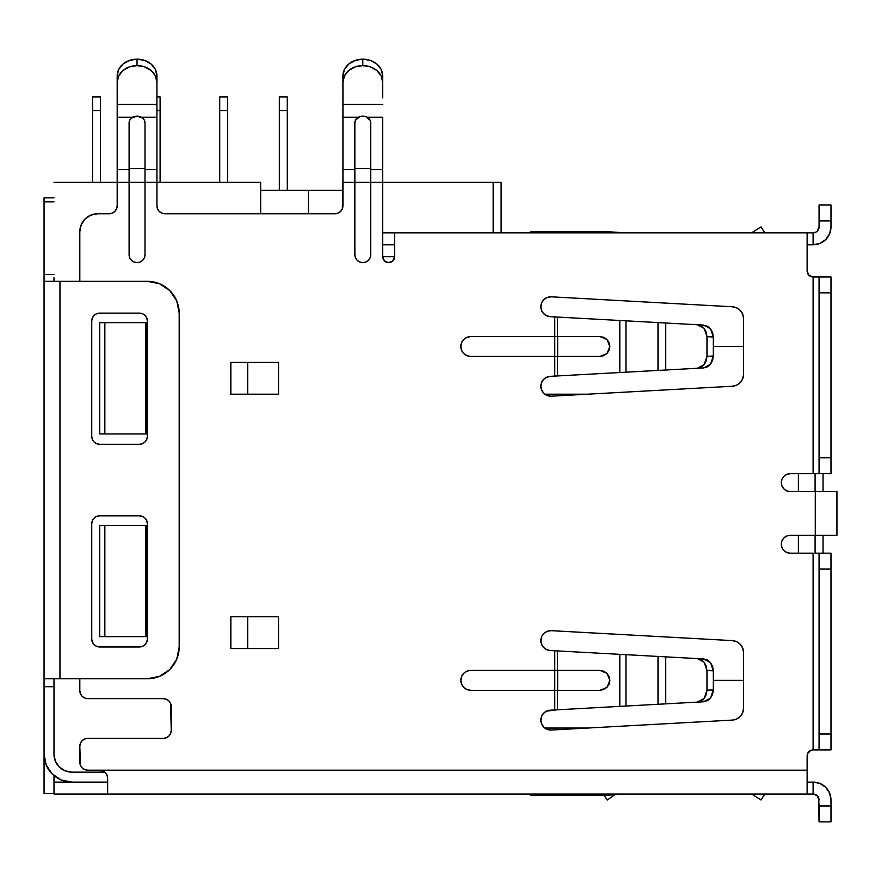<?xml version="1.0" encoding="UTF-8"?>
<svg xmlns="http://www.w3.org/2000/svg" width="881" height="881" viewBox="0 0 881 881"><rect width="100%" height="100%" fill="white"/><g stroke="black" fill="none" stroke-linecap="round" stroke-linejoin="round"><path stroke-width="1.32" d="M394.6 256.679L394.6 232.837L807.139 232.837L394.6 232.837L394.6 256.679A5.958 5.958 0 0 1 388.631 262.648L384.413 260.897L382.673 256.679L382.673 182.356L370.747 182.356L382.673 182.356L382.673 117.206L367.091 117.206L382.673 117.206L382.673 169.593L370.747 169.593L382.673 169.593L382.673 256.679L394.6 256.679L392.849 260.897L388.631 262.648A5.958 5.958 0 0 1 382.673 256.679L394.6 256.679A5.958 5.958 0 0 1 388.642 262.648L390.911 262.186M546.517 315.717L550.251 316.664L546.495 315.706L543.39 313.372L541.419 310.035L540.868 306.203L541.837 302.447L544.161 299.342L547.497 297.371L551.341 296.82L732.276 306.764L736.637 307.843L740.282 310.464L742.705 314.253L743.553 318.669L743.553 374.348L742.705 378.753L740.282 382.541L736.637 385.162L732.276 386.252L551.341 396.186A9.933 9.933 0 0 1 550.79 396.197L547.046 395.47L543.863 393.389L541.297 389.193M546.517 649.572L550.251 650.519L546.495 649.55L543.39 647.227L541.419 643.89L540.868 640.058L541.837 636.302L544.161 633.197L547.497 631.225L551.341 630.675L732.276 640.608L736.637 641.698L740.282 644.319L742.705 648.108L743.553 652.524L743.553 708.192L742.705 712.608L740.282 716.396L736.637 719.017L732.276 720.096L551.341 730.041A9.933 9.933 0 0 1 550.79 730.052L547.046 729.325L543.863 727.243L541.275 722.982M713.313 346.508L743.553 346.508L713.313 346.508M743.553 680.352L713.313 680.352L743.553 680.352M260.655 190.307L342.929 190.307L308.35 190.307L308.35 213.764L308.35 190.307L260.655 190.307M338.018 213.158L334.978 213.764A7.951 7.951 0 0 0 342.929 205.813L342.929 182.356L354.856 182.356L342.929 182.356L342.324 208.852L340.595 211.429L338.018 213.158L334.978 213.764L164.868 213.764L161.829 213.158L159.252 211.429L157.534 208.852L156.928 205.813L156.928 182.356L145.002 182.356L156.928 182.356L156.928 169.593L145.002 169.593L156.928 169.593L156.928 75.865L155.408 69.467L151.103 64.049L144.66 60.426L137.051 59.148L129.452 60.426L122.999 64.049L118.693 69.467L117.184 75.865L117.184 82.318L117.184 75.865A19.878 16.717 180 0 1 137.051 59.148L137.051 65.601L144.66 66.879L151.103 70.502L155.408 75.92L156.928 82.318L156.928 97.923M810.817 232.837L815.388 232.386L817.315 231.086L819.066 226.88L818.614 229.159M53.983 754.279L53.983 678.766L53.983 754.279A17.884 17.884 0 0 0 55.349 761.129L53.983 754.279A17.884 17.884 0 0 0 71.868 772.163L65.029 770.809L59.225 766.933L55.349 761.129M53.983 775.599L53.983 794.023L53.983 782.108L71.868 782.108L53.983 782.108L53.983 775.599M807.139 782.108L813.108 782.108L819.947 783.462L825.75 787.339L829.627 793.142L830.992 799.992L830.992 805.95L819.066 805.95L818.614 797.701L819.066 799.992L817.315 795.774L813.108 794.023L813.108 782.108L810.817 782.108M810.817 244.764L813.108 244.764L813.108 232.837L813.108 244.764L807.139 244.764M550.79 630.664L549.006 630.818M547.277 631.303L545.416 632.239M544.006 633.329L542.63 634.926M541.76 636.445L541.077 638.483M540.868 640.19L541.011 642.392M541.452 643.989L542.487 646.059M543.434 647.282L545.383 648.934M550.79 296.809L549.006 296.963M547.277 297.448L545.416 298.384M544.006 299.485L542.63 301.071M541.76 302.601L541.077 304.628M540.868 306.335L541.011 308.537M541.452 310.134L542.487 312.204M543.434 313.427L545.383 315.079M735.591 719.447L733.421 719.986M92.351 318.03L91.745 321.069A7.951 7.951 0 0 1 99.696 313.118A7.951 7.951 0 0 0 91.745 321.069L91.745 436.326A7.951 7.951 0 0 0 99.696 444.277L139.44 444.277L99.696 444.277A7.951 7.951 0 0 1 91.745 436.326L91.745 321.069L92.351 318.03L94.069 315.442L96.646 313.724L99.696 313.118L139.44 313.118L99.696 313.118M146.786 439.366L147.38 436.326L147.38 321.069A7.951 7.951 0 0 0 139.44 313.118A7.951 7.951 0 0 1 147.38 321.069L147.38 436.326A7.951 7.951 0 0 1 139.44 444.277L142.48 443.672L145.057 441.943L146.786 439.366L147.38 436.326M99.696 433.948L99.696 322.655L104.85 322.655L104.85 433.948L99.696 433.948L99.696 322.655L104.85 322.655L104.85 433.948L146.984 433.948L146.984 322.655L146.984 433.948L145.817 433.948L145.817 322.655L145.817 433.948L99.696 433.948M44.05 683.678L44.05 686.717L53.983 686.717L44.05 686.717L44.05 793.627L53.983 793.627L44.05 793.627L44.05 754.279A27.818 27.818 0 0 0 71.868 782.108L107.636 782.108L71.868 782.108L61.23 779.982L52.199 773.958L46.164 764.928L44.05 754.279L44.05 678.766L147.38 678.766L79.819 678.766L79.819 690.693L80.424 693.732L82.153 696.309L84.73 698.038L87.77 698.644L163.282 698.644L166.322 699.25L168.899 700.968L170.628 703.545L171.233 730.437L170.628 733.477L168.899 736.053L166.322 737.782L163.282 738.388L87.77 738.388L84.73 738.994L82.153 740.712L80.424 743.289L79.819 746.328L79.819 762.23L80.424 765.27L82.153 767.847L84.73 769.576L87.77 770.181L807.139 770.181L807.591 753.585L810.817 750.359L813.108 749.907L813.108 553.18L790.246 553.18L786.832 552.497L783.925 550.559L781.987 547.652L781.304 544.238L781.987 540.813L783.925 537.906L786.832 535.967L790.246 535.296L815.288 535.296L815.288 491.576L790.246 491.576L786.832 490.893L783.925 488.955L781.987 486.048L781.304 482.634L781.987 479.209L783.925 476.302L786.832 474.363L790.246 473.692L813.108 473.692L813.108 276.953L808.89 275.202L807.139 270.996L807.139 232.837L813.108 232.837A5.958 5.958 0 0 0 819.066 226.88L819.066 220.911L830.992 220.911L830.992 226.88L829.627 233.718L825.75 239.522L819.947 243.398L813.108 244.764A17.884 17.884 0 0 0 830.992 226.88L830.992 205.02L819.066 205.02L819.066 220.911L830.992 220.911L830.992 205.02L819.066 205.02L819.066 226.88M370.141 257.737L368.423 260.313L370.141 257.737L368.423 260.313L365.846 262.042L362.796 262.648A7.951 7.951 0 0 1 354.856 254.708A7.951 7.951 0 0 0 362.785 262.648A7.951 7.951 0 0 0 370.747 254.708A7.951 7.951 0 0 1 362.807 262.648L359.756 262.042L357.179 260.313L355.461 257.737L354.856 254.697L354.856 182.356L370.747 182.356L370.747 254.697L370.141 257.737M79.819 231.648A17.884 17.884 0 0 1 97.703 213.764L109.233 213.764A7.951 7.951 0 0 0 117.184 205.813L117.184 182.356L129.1 182.356L117.184 182.356L117.184 205.813L116.578 208.852L114.849 211.429L112.272 213.158L109.233 213.764L97.703 213.764L90.864 215.118L85.061 218.995L81.184 224.798L79.819 231.648L79.819 281.325L79.819 231.648L79.819 281.325L147.38 281.325A31.793 31.793 0 0 1 179.184 313.118L176.762 300.95L179.184 313.118L179.184 646.973A31.793 31.793 0 0 1 147.38 678.766A31.793 31.793 0 0 0 179.184 646.973L179.184 313.118A31.793 31.793 0 0 0 147.38 281.325L59.952 281.325L147.38 281.325L159.549 283.748L169.868 290.642L176.762 300.95L179.184 313.118L179.184 646.973L176.762 659.142L169.868 669.45L159.549 676.344L147.38 678.766L59.952 678.766L59.952 281.325L59.952 678.766L44.05 678.766L44.05 274.564L53.983 274.564L44.05 274.564L44.05 201.837L53.983 201.837L44.05 201.837L44.05 277.152M230.844 394.192L230.844 362.399L278.539 362.399L278.539 394.192L230.844 394.192L247.715 394.192L247.715 362.399L278.539 362.399L278.539 394.192L230.844 394.192L230.844 362.399L247.715 362.399L247.715 394.192L278.539 394.192M230.844 648.559L230.844 616.766L278.539 616.766L278.539 648.559L230.844 648.559L247.715 648.559L247.715 616.766L278.539 616.766L278.539 648.559L230.844 648.559L230.844 616.766L247.715 616.766L247.715 648.559L278.539 648.559M550.251 316.664L619.806 320.486L557.409 317.061L557.409 336.564L557.409 317.061L554.766 316.918L554.766 356.442L470.762 356.442L554.766 356.442L470.762 356.442L466.963 355.682L463.736 353.534L461.589 350.308L460.829 346.508L461.589 342.698L463.736 339.482L466.963 337.324L470.762 336.564L554.766 336.564L554.766 316.918L550.251 316.664A9.933 9.933 0 0 1 540.868 306.203A9.933 9.933 0 0 1 551.341 296.82L732.276 306.764A11.927 11.927 0 0 1 743.553 318.669L743.553 374.348A11.927 11.927 0 0 1 732.276 386.252L551.341 396.186A9.933 9.933 0 0 1 540.857 386.539A9.933 9.933 0 0 1 550.251 376.341L554.766 376.099L554.766 356.442L554.766 376.099L557.409 375.945L557.409 356.442L557.409 375.945L619.806 372.52L550.251 376.341L546.55 377.277L543.478 379.535L541.485 382.783L540.857 386.539L541.694 390.25M544.161 299.342L547.497 297.371M461.589 676.553A9.933 9.933 0 0 1 466.963 671.179L470.762 670.419L466.963 671.179A9.933 9.933 0 0 0 461.589 676.542A9.933 9.933 0 0 1 466.963 671.179L463.736 673.326L461.589 676.553L460.829 680.352L461.589 684.163L463.736 687.378L466.963 689.537L470.762 690.297L554.766 690.297L554.766 709.943L554.766 690.297L557.673 690.297L557.673 670.419L554.766 670.419L554.766 650.773L550.251 650.519A9.933 9.933 0 0 1 540.868 640.058A9.933 9.933 0 0 1 551.341 630.675L732.276 640.608A11.927 11.927 0 0 1 743.553 652.524L743.553 708.192A11.927 11.927 0 0 1 732.276 720.096L551.341 730.041A9.933 9.933 0 0 1 540.857 720.394A9.933 9.933 0 0 1 550.251 710.196L619.806 706.375L619.806 654.341L557.409 650.916L557.409 670.419L557.409 650.916L550.251 650.519M547.497 631.225L551.341 630.675M541.694 724.105L540.857 720.394L541.485 716.627L543.478 713.39L546.55 711.132L557.409 709.8L557.409 690.297L557.409 709.8L703.677 701.772L710.515 698.093L707.399 700.714L697.345 702.113L701.067 701.056L704.183 698.435L706.254 694.635L706.98 690.197L706.98 670.507L706.254 666.08L704.183 662.281L701.067 659.66L697.345 658.592L554.766 650.773L554.766 690.297L554.766 670.419L470.762 670.419L557.673 670.419L557.673 690.297L599.939 690.297L603.738 689.537L606.965 687.378L609.112 684.163L609.872 680.352L609.112 676.553L606.987 673.359M79.819 678.766L79.819 690.693A7.951 7.951 0 0 0 87.77 698.644L163.282 698.644A7.951 7.951 0 0 1 171.233 706.584L171.233 730.437A7.951 7.951 0 0 1 163.282 738.388L87.77 738.388A7.951 7.951 0 0 0 79.819 746.328L80.424 765.27L79.819 762.23A7.951 7.951 0 0 0 87.77 770.181L99.696 770.181L102.769 770.798L105.368 772.56L102.769 770.798M107.383 776.139L107.636 794.023L53.983 794.023L807.139 794.023L107.636 794.023L107.636 778.132L107.03 775.071L104.949 772.163A7.951 7.951 0 0 0 101.128 770.313M818.614 797.701L819.066 821.852L830.992 821.852L830.992 805.95L819.066 805.95L819.066 821.852L830.992 821.852L830.992 799.992A17.884 17.884 0 0 0 813.108 782.108L813.108 794.023L810.817 794.023M157.534 208.852L159.252 211.429M170.628 703.545L168.899 700.968M823.041 553.18L823.041 535.296L823.041 553.18M823.041 491.576L823.041 473.692L823.041 491.576M815.09 473.692L815.09 491.576L815.09 473.692M815.09 535.296L815.09 553.18L815.09 535.296M672.071 657.204L662.534 656.686L672.071 657.204M703.677 658.944L707.399 660.001L710.515 662.622L712.586 666.421L713.313 670.859L706.98 670.507L706.98 690.197L713.313 689.856L713.313 670.859L713.313 689.856L712.586 694.294L710.515 698.093L713.313 689.856L706.98 690.197L704.183 698.435L697.345 702.113L658.008 704.282L658.008 656.433L619.806 654.341L619.806 706.375L625.951 706.033L625.951 654.671L625.951 706.033L658.008 704.282L658.008 656.433L665.739 656.863L665.739 703.853L665.739 656.863L697.345 658.592L704.183 662.281L706.98 670.507L713.313 670.859L710.515 662.622L703.677 658.944L697.345 658.592L707.399 660.001M751.614 794.023L761.008 799.992L764.796 794.023L761.008 799.992L751.614 794.023L757.715 797.9M145.002 254.697A7.951 7.951 0 0 1 134.011 262.042A7.951 7.951 0 0 1 129.1 254.708A7.951 7.951 0 0 0 142.667 260.324A7.951 7.951 0 0 0 145.002 254.697L144.396 257.737L142.678 260.313L140.09 262.042L137.051 262.648L134.011 262.042L131.434 260.313L129.705 257.737L129.1 254.697L129.1 122.855L129.705 120.279L131.434 118.109L137.051 116.138L142.678 118.109L144.396 120.279L145.002 122.855L145.002 254.697A7.951 7.951 0 0 1 137.051 262.648A7.951 7.951 0 0 1 129.1 254.697A7.951 7.951 0 0 0 137.051 262.648A7.951 7.951 0 0 0 145.002 254.697L145.002 168.535L129.1 168.535L129.1 182.356L145.002 182.356L129.1 182.356M382.673 97.923L382.673 75.865L382.673 82.318L381.165 75.92L376.848 70.502L370.405 66.879L362.796 65.601L355.197 66.879L348.744 70.502L344.438 75.92L342.929 82.318L342.929 117.206L358.501 117.206L342.929 117.206L342.929 169.593L354.856 169.593L342.929 169.593L342.929 97.923M117.184 82.318A19.878 16.717 0 0 1 137.051 65.601L129.452 66.879L122.999 70.502L118.693 75.92L117.184 82.318L117.184 104.443L156.928 104.443L117.184 104.443L117.184 182.356L117.184 169.593L129.1 169.593L117.184 169.593L117.184 117.206L132.756 117.206L117.184 117.206L117.184 97.923M672.071 369.657L625.951 372.189L625.951 320.827L619.806 320.486L619.806 372.52L625.951 372.189L625.951 320.827L657.501 322.556M554.766 336.564L470.762 336.564L554.766 336.564L554.766 356.442L557.673 356.442L557.673 336.564L554.766 336.564L599.939 336.564L603.738 337.324L606.987 339.504M554.766 356.442L557.673 356.442L557.673 336.564L599.939 336.564L606.965 339.482L609.112 342.698L609.872 346.508L609.112 350.308L606.965 353.534L603.738 355.682L599.939 356.442L603.738 355.682M703.677 367.917L707.399 366.859L710.515 364.238L712.586 360.439L713.313 356.001L713.313 337.005L712.586 332.566L710.515 328.767L707.399 326.157L697.345 324.748L701.067 325.805L704.183 328.426L706.254 332.225L706.98 336.663L713.313 337.005L713.313 356.001L706.98 356.353L706.98 336.663L706.98 356.353L706.254 360.792L704.183 364.591L701.067 367.201L697.345 368.269L665.739 369.998L665.739 323.008L697.345 324.748L665.739 323.008L665.739 369.998L658.008 370.427L658.008 322.589L665.739 323.008L658.008 322.589L658.008 370.427L703.677 367.917L710.515 364.238L713.313 356.001L706.98 356.353L704.183 364.591L697.345 368.269L703.677 367.917M658.008 322.589L619.806 320.486L619.806 372.52L658.008 370.427M819.066 799.992A5.958 5.958 0 0 0 813.108 794.023L807.139 794.023L807.139 755.876A5.958 5.958 0 0 1 813.108 749.907L815.388 749.907M815.388 276.953L813.108 276.953A5.958 5.958 0 0 1 807.139 270.996L807.139 232.837M807.139 794.023L807.139 770.181L99.696 770.181L104.817 772.053M106.579 774.157L107.526 776.778M819.066 749.907L830.992 749.907L830.992 734.016L819.066 734.016L819.066 569.071L830.992 569.071L830.992 553.18L819.066 553.18L819.066 569.071L830.992 569.071L830.992 734.016L819.066 734.016L819.066 749.907L830.992 749.907L830.992 553.18L819.066 553.18L819.066 749.907L813.108 749.907L813.108 553.18L790.246 553.18A8.942 8.942 0 0 1 781.304 544.238A8.942 8.942 0 0 1 790.246 535.296L836.906 535.296M815.388 553.18L819.066 553.18M836.906 491.576L790.246 491.576A8.942 8.942 0 0 1 781.304 482.634A8.942 8.942 0 0 1 790.246 473.692L815.388 473.692M819.066 473.692L830.992 473.692L830.992 457.79L819.066 457.79L819.066 292.844L830.992 292.844L830.992 276.953L819.066 276.953L819.066 292.844L830.992 292.844L830.992 457.79L819.066 457.79L819.066 473.692L830.992 473.692L830.992 276.953L819.066 276.953L819.066 473.692L813.108 473.692L813.108 276.953L819.066 276.953M672.071 703.501L657.501 704.304M662.534 370.174L657.501 370.449M105.368 772.56L107.064 775.17L107.636 778.132M662.534 704.029L658.008 704.271M603.738 671.179L606.965 673.326L599.939 670.419L603.738 671.179L599.939 670.419L557.673 670.419M557.673 690.297L470.762 690.297A9.933 9.933 0 0 1 460.829 680.352A9.933 9.933 0 0 0 460.829 680.363L460.829 680.352A9.933 9.933 0 0 1 470.762 670.419M557.673 356.442L599.939 356.442L557.673 356.442M470.762 336.564L470.762 336.564A9.933 9.933 0 0 0 460.829 346.508A9.933 9.933 0 0 1 460.829 346.497L460.829 346.508A9.933 9.933 0 0 0 470.762 356.442L466.963 355.682A9.933 9.933 0 0 1 461.589 350.308M466.963 337.324A9.933 9.933 0 0 0 461.589 342.709A9.933 9.933 0 0 1 466.963 337.324M606.965 339.482L609.872 346.508L606.965 353.534L599.939 356.442M461.589 684.163A9.933 9.933 0 0 0 466.963 689.537M606.965 673.326L609.872 680.352L606.965 687.378L599.939 690.297M703.677 325.089L697.345 324.748L704.183 328.426L706.98 336.663L713.313 337.005L710.515 328.767L703.677 325.089M334.978 213.764L164.868 213.764A7.951 7.951 0 0 1 156.928 205.813L156.928 117.206L141.345 117.206L156.928 117.206L156.928 75.865A19.878 16.717 180 0 0 137.051 59.148L129.452 60.426L122.999 64.049M342.929 182.356L342.929 169.593L342.929 182.356M344.438 69.467L342.929 75.865L342.929 82.318A19.878 16.717 0 0 1 362.796 65.601L362.796 59.148A19.878 16.717 180 0 0 342.929 75.865L344.438 69.467L348.744 64.049L355.197 60.426L362.796 59.148L362.796 65.601A19.878 16.717 0 0 1 382.673 82.318L382.673 75.865A19.878 16.717 180 0 0 362.796 59.148L370.405 60.426L376.848 64.049L381.165 69.467L382.673 75.865M342.929 104.443L382.673 104.443L342.929 104.443M370.747 182.356L370.747 254.697L370.747 168.535L354.856 168.535L354.856 182.356L370.747 182.356L370.747 168.535L354.856 168.535L354.856 122.855L355.461 120.279L359.756 116.644L362.796 116.138L365.846 116.644L370.141 120.279L370.747 122.855L370.747 168.535L370.747 122.855A7.951 6.718 180 0 0 362.796 116.138A7.951 6.718 180 0 0 354.856 122.855L354.856 182.356M145.002 122.855L145.002 168.535L129.1 168.535L129.1 122.855A7.951 6.718 180 0 1 137.051 116.138A7.951 6.718 180 0 1 145.002 122.855M362.796 262.648A7.951 7.951 0 0 1 354.856 254.697A7.951 7.951 0 0 0 362.796 262.648A7.951 7.951 0 0 0 370.747 254.697A7.951 7.951 0 0 1 362.796 262.648M144.66 60.426L137.051 59.148L137.051 65.601A19.878 16.717 0 0 1 156.928 82.318M815.288 491.576L815.288 535.296L836.95 535.296L836.95 491.576L815.288 491.576M278.539 616.766L230.844 616.766M278.539 362.399L230.844 362.399M544.821 794.023L544.821 795.224L604.08 795.224A80.678 80.678 0 0 0 609.3 795.047L625.081 794.023L609.3 795.047A80.678 80.678 0 0 1 604.08 795.224L544.821 795.224L544.821 794.023M530.913 795.224L544.821 795.224L530.913 795.224L530.913 794.023L530.913 795.224M761.008 226.88L764.796 232.837L761.008 226.88L757.715 228.961L761.008 226.88M751.614 232.837L757.715 228.961M604.08 231.648A80.678 80.678 0 0 1 609.3 231.813L625.081 232.837L609.3 231.813A80.678 80.678 0 0 0 604.08 231.648L544.821 231.648L604.08 231.648M530.913 231.648L544.821 231.648L544.821 232.837L544.821 231.648L530.913 231.648L530.913 232.837L530.913 231.648M384.413 260.897A5.958 5.958 0 0 1 382.673 256.679M466.952 337.324A9.933 9.933 0 0 0 461.589 342.687M712.266 331.73L712.817 333.304M712.266 665.584L712.817 667.159M355.197 60.426L362.796 59.148L370.405 60.426L376.848 64.049M156.928 75.865L155.408 69.467M607.306 799.992L603.97 795.224L607.306 799.992L610.037 798.076L608.011 799.496M614.883 794.684L610.037 798.076M53.983 277.746L53.983 281.325M44.05 197.862L44.05 201.837L44.05 197.862L53.983 197.862L44.05 197.862M46.164 764.928L45.867 764.168M51.561 773.298L52.199 773.958A27.818 27.818 0 0 1 44.05 754.279M58.653 778.771L61.747 780.192M147.38 523.766L147.38 639.022A7.951 7.951 0 0 1 139.44 646.973L99.696 646.973A7.951 7.951 0 0 1 91.745 639.022L91.745 523.766A7.951 7.951 0 0 1 99.696 515.814L139.44 515.814A7.951 7.951 0 0 1 147.38 523.766A7.951 7.951 0 0 0 139.44 515.814L142.48 516.42L145.057 518.149L146.786 520.726L147.38 523.766L147.38 639.022L146.786 642.062L145.057 644.639L142.48 646.368L139.44 646.973M44.05 281.325L59.952 281.325L44.05 281.325L44.05 678.766M139.44 313.118L142.48 313.724L145.057 315.442L146.786 318.03L147.38 321.069M99.696 444.277L96.646 443.672L94.069 441.943L92.351 439.366L91.745 436.326M99.696 646.973L96.646 646.368L94.069 644.639L92.351 642.062L91.745 639.022L91.745 523.766L92.351 520.726L94.069 518.149L96.646 516.42L99.696 515.814M146.786 642.062L147.38 639.022M92.351 520.726L91.745 523.766M99.696 636.644L99.696 525.351L146.984 525.351L146.984 636.644L145.817 636.644L145.817 525.351L145.817 636.644L104.85 636.644L104.85 525.351L104.85 636.644L99.696 636.644L99.696 525.351L146.984 525.351L146.984 636.644L99.696 636.644M146.984 322.655L104.85 322.655L146.984 322.655M96.646 516.42L94.069 518.149M80.424 693.732L79.819 690.693M394.6 244.764L382.673 244.764L394.6 244.764M166.322 737.782L163.282 738.388M104.949 772.163L71.868 772.163L104.949 772.163M53.983 182.356L117.184 182.356L53.983 182.356M85.061 218.995L81.184 224.798M260.655 213.764L260.655 182.356L156.928 182.356L260.655 182.356L260.655 213.764M394.6 232.837L382.673 232.837L394.6 232.837M382.673 182.356L493.162 182.356L493.162 232.837L493.162 182.356L382.673 182.356M501.113 182.356L493.162 182.356L501.113 182.356L501.113 232.837L501.113 182.356M544.81 394.192L587.528 394.192L544.81 394.192M587.528 728.047L544.81 728.047L587.528 728.047M798.395 553.18L798.395 535.296L798.395 553.18M798.395 491.576L798.395 473.692L798.395 491.576M219.721 182.356L219.721 110.676L227.672 110.676L227.672 182.356L227.672 96.91L219.721 96.91L219.721 182.356M279.332 190.307L279.332 110.676L287.283 110.676L287.283 190.307L287.283 96.91L279.332 96.91L279.332 190.307M92.538 182.356L92.538 110.676L100.489 110.676L100.489 182.356L100.489 96.91L92.538 96.91L92.538 182.356M156.928 110.676L160.1 110.676L160.1 182.356L160.1 96.91L156.928 96.91L160.1 96.91L160.1 110.676L156.928 110.676M100.489 110.676L92.538 110.676L92.538 96.91L100.489 96.91L100.489 110.676M227.672 110.676L219.721 110.676L219.721 96.91L227.672 96.91L227.672 110.676M287.283 110.676L279.332 110.676L279.332 96.91L287.283 96.91L287.283 110.676"/></g></svg>
